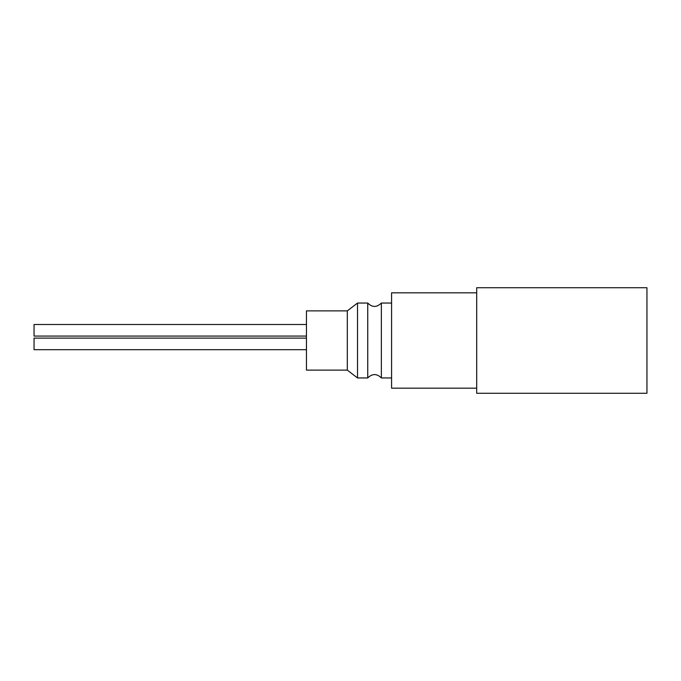 <?xml version="1.0" encoding="UTF-8"?>
<svg xmlns="http://www.w3.org/2000/svg" width="681" height="681" viewBox="0 0 681 681"><rect width="100%" height="100%" fill="white"/><g stroke="black" fill="none" stroke-linecap="round" stroke-linejoin="round"><path stroke-width="1.02" d="M306.45 324.496L34.05 324.496L34.05 336.073L306.45 336.073M306.45 338.116L34.05 338.116L34.05 349.693L306.45 349.693M306.45 310.876L306.45 370.123L347.31 370.123L347.31 310.876L306.45 310.876M367.74 377.955L367.74 303.045C372.277 307.54 376.823 307.54 381.36 303.045L381.36 377.955C376.823 373.46 372.277 373.46 367.74 377.955L357.525 377.955L357.525 303.045L367.74 303.045M347.31 370.123L357.525 377.955M476.7 292.83L391.575 292.83L391.575 388.17L476.7 388.17M646.95 340.5L646.95 287.722L476.7 287.722L476.7 393.277L646.95 393.277L646.95 340.5M347.31 310.876L357.525 303.045M391.575 303.045L381.36 303.045M391.575 377.955L381.36 377.955"/></g></svg>
